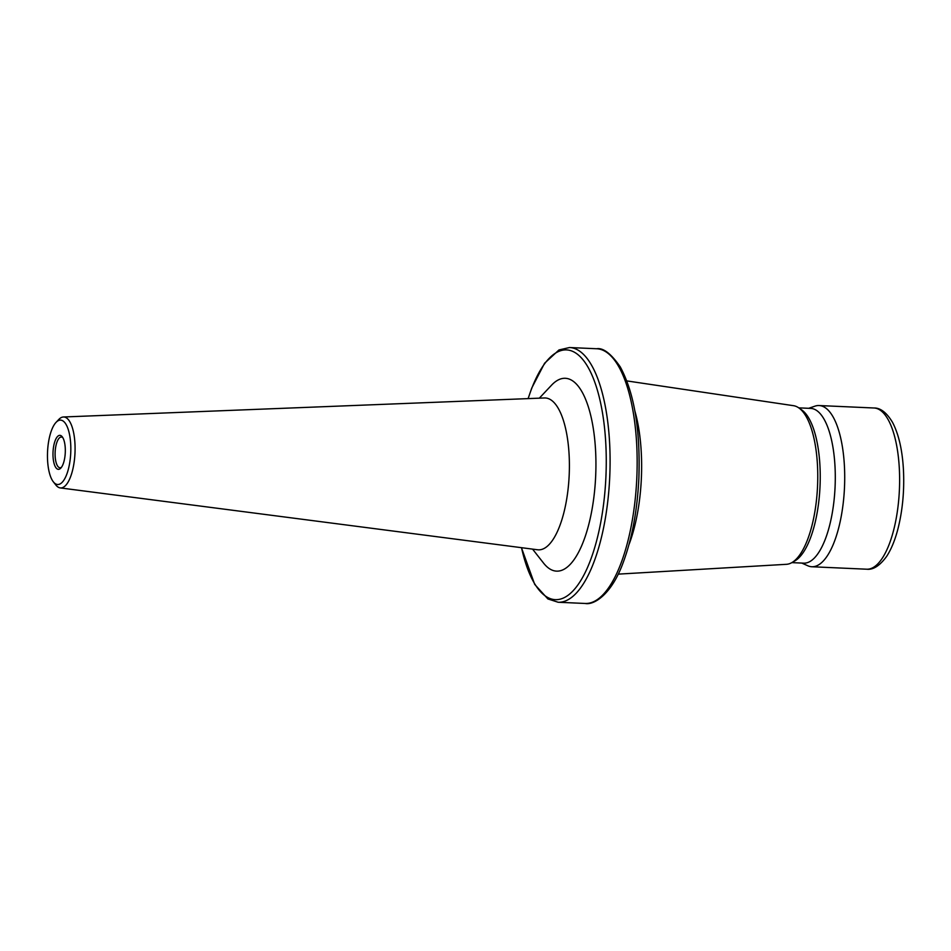 <?xml version="1.0" encoding="UTF-8"?>
<svg xmlns="http://www.w3.org/2000/svg" width="951" height="951" viewBox="0 0 951 951"><rect width="100%" height="100%" fill="white"/><g stroke="black" fill="none" stroke-linecap="round" stroke-linejoin="round"><path stroke-width="1.43" d="M61.149 435.76A17.011 6.122 -87.4 0 0 52.983 453.663A17.011 6.122 -87.4 0 0 60.805 468.106A17.011 6.122 -87.4 0 0 65.274 452.605A17.011 6.122 -87.4 0 0 62.207 436.759A17.011 6.122 -87.4 0 0 61.149 435.76M61.494 467.25A15.371 5.54 92.6 0 1 59.984 467.749A15.371 5.54 92.6 0 1 58.867 467.369A15.371 5.54 92.6 0 1 55.241 450.56A15.371 5.54 92.6 0 1 61.363 437.044A15.371 5.54 92.6 0 1 62.493 437.424A15.371 5.54 92.6 0 1 62.825 437.674M55.348 483.726A32.227 11.614 -87.4 0 0 70.826 449.811A32.227 11.614 -87.4 0 0 56.002 422.422A32.227 11.614 -87.4 0 0 47.55 451.808A32.227 11.614 -87.4 0 0 53.339 481.824A32.227 11.614 -87.4 0 0 55.348 483.726M53.339 481.824L55.812 484.962A35.508 12.791 -87.4 0 0 58.023 487.055A35.508 12.791 -87.4 0 0 60.234 487.911L537.612 549.773A76.009 27.377 -87.4 0 0 569.185 475.131A76.009 27.377 -87.4 0 0 544.4 397.97L63.396 416.99A35.508 12.791 -87.4 0 0 58.736 419.522L56.002 422.422M539.324 398.172L551.509 385.226A96.503 34.759 92.6 0 1 595.92 467.226A96.503 34.759 92.6 0 1 549.559 568.781A96.503 34.759 92.6 0 1 543.556 563.099L532.572 549.119M60.234 487.911A35.508 12.791 -87.4 0 0 74.986 453.033A35.508 12.791 -87.4 0 0 63.396 416.99M528.174 398.612A125.009 45.03 92.6 0 1 595.29 383.622A125.009 45.03 92.6 0 1 587.029 568.603A125.009 45.03 92.6 0 1 521.517 547.693M801.764 563.063L807.815 565.774A80.692 29.065 -87.4 0 0 811.857 566.748A80.692 29.065 -87.4 0 0 844.488 487.447A80.692 29.065 -87.4 0 0 819.061 405.542A80.692 29.065 -87.4 0 0 814.948 406.16L808.683 408.3M791.838 562.623L803.738 563.158A77.459 27.9 -87.4 0 0 835.073 487.019A77.459 27.9 -87.4 0 0 810.656 408.395L798.757 407.86A79.444 28.613 -87.4 0 0 793.562 405.697L626.852 380.911M791.862 562.612L795 560.817A77.459 27.9 -87.4 0 0 820.024 486.353A77.459 27.9 -87.4 0 0 801.741 409.94L798.781 407.872A79.444 28.613 -87.4 0 1 817.539 486.234A79.444 28.613 -87.4 0 1 791.862 562.612A79.444 28.613 -87.4 0 1 786.477 564.312L618.209 574.131M628.944 544.709A98.345 35.425 -87.4 0 0 634.923 411.165M811.857 566.748L866.753 569.209A80.692 29.065 -87.4 0 0 899.396 489.896A80.692 29.065 -87.4 0 0 873.969 407.991L819.061 405.542M596.622 348.744C603.219 347.614 611.101 353.665 620.278 366.92C634.317 393.001 640.51 430.185 638.858 478.496C637.253 510.77 632.011 538.848 623.119 562.707C611.683 594.209 594.113 605.323 585.234 603.469A127.482 45.921 -87.4 0 0 636.801 478.151A127.482 45.921 -87.4 0 0 596.622 348.744L569.554 347.531L558.986 349.944L544.59 363.234L531.799 387.949L528.102 398.612M585.234 603.469L558.166 602.256A127.482 45.921 -87.4 0 0 609.734 476.95A127.482 45.921 -87.4 0 0 569.554 347.531M521.433 547.681L534.7 584.389L547.895 598.94L558.166 602.256M866.753 569.209C873.161 569.994 879.77 565.75 886.582 556.466C891.194 549.416 894.962 540.311 897.875 529.148C902.582 510.568 904.449 490.823 903.45 469.925C902.356 449.989 898.695 434.12 892.49 422.303C886.653 412.615 880.471 407.848 873.969 407.991"/></g></svg>
